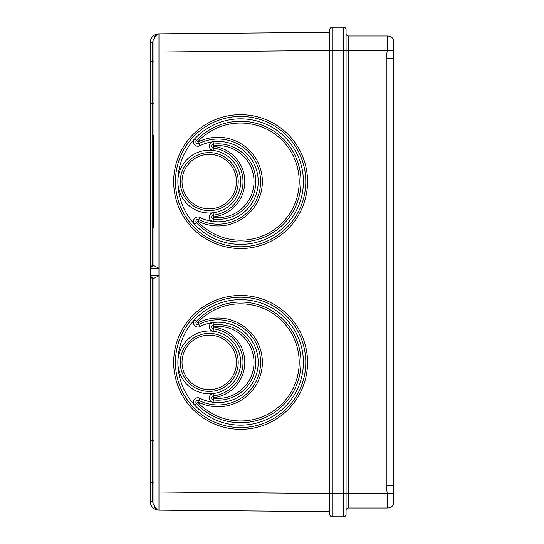 <?xml version="1.0" encoding="UTF-8"?>
<svg xmlns="http://www.w3.org/2000/svg" width="544" height="544" viewBox="0 0 544 544"><rect width="100%" height="100%" fill="white"/><g stroke="black" fill="none" stroke-linecap="round" stroke-linejoin="round"><path stroke-width="0.82" d="M213.595 327.094L213.112 331.242A31.382 31.382 90 0 1 213.112 393.536A31.382 31.382 90 0 1 177.874 362.386A62.771 62.764 90 0 1 263.602 303.967A62.771 62.764 90 0 1 263.602 420.804A62.771 62.764 90 0 1 177.874 362.386A31.382 31.382 90 0 1 213.112 331.242A4.393 4.393 90 0 1 213.112 322.517A40.174 40.168 -90 0 0 199.879 326.556A4.393 4.393 90 0 1 194.67 319.648L196.411 321.286A60.364 60.364 90 0 1 300.982 362.386A60.364 60.364 90 0 1 196.411 403.492A1.992 1.992 90 0 1 198.771 400.357A42.575 42.575 -90 0 0 260.596 362.386A42.575 42.575 -90 0 0 198.771 324.414A1.992 1.992 90 0 1 196.411 321.286L197.962 322.83A44.35 44.35 90 0 1 262.364 362.386A44.35 44.35 90 0 1 197.962 401.941L199.879 398.215A40.174 40.168 -90 0 0 213.112 402.254A4.393 4.393 90 0 1 213.112 393.536L213.384 395.916A33.789 33.789 -90 0 0 213.384 328.855A1.992 1.992 90 0 1 213.384 324.904A37.767 37.767 90 0 1 255.789 362.386A37.767 37.767 90 0 1 213.384 399.874A1.992 1.992 90 0 1 213.384 395.916L213.595 398.106A35.992 35.992 -90 0 0 254.007 362.386A35.992 35.992 -90 0 0 213.595 326.665L213.595 327.094A35.564 35.564 90 0 1 213.595 397.684M258.216 181.614A40.174 40.168 -90 0 0 199.879 145.785A4.393 4.393 90 0 1 194.67 138.87A62.771 62.764 90 0 1 303.409 181.614A62.771 62.764 90 0 1 194.67 224.352A62.771 62.764 90 0 1 194.67 138.87L196.411 140.508A60.364 60.364 90 0 1 300.982 181.614A60.364 60.364 90 0 1 196.411 222.714A1.992 1.992 90 0 1 198.771 219.586A42.575 42.575 -90 0 0 260.596 181.614A42.575 42.575 -90 0 0 198.771 143.643A1.992 1.992 90 0 1 196.411 140.508L197.962 142.059A44.35 44.35 90 0 1 262.364 181.614A44.35 44.35 90 0 1 197.962 221.17L199.879 217.444A40.174 40.168 -90 0 0 258.216 181.614M213.595 398.106L213.112 402.254A40.174 40.168 -90 0 0 258.216 362.386A40.174 40.168 -90 0 0 213.112 322.517L213.595 326.665M213.595 146.316L213.112 150.464A4.393 4.393 90 0 1 213.112 141.746L213.384 144.126A37.767 37.767 90 0 1 255.789 181.614A37.767 37.767 90 0 1 213.384 219.096A1.992 1.992 90 0 1 213.384 215.145A33.789 33.789 -90 0 0 213.384 148.084A1.992 1.992 90 0 1 213.384 144.126L213.595 146.316A35.564 35.564 90 0 1 213.595 216.906L213.112 221.483A4.393 4.393 90 0 1 213.112 212.758A31.382 31.382 90 0 1 177.874 181.614A31.382 31.382 90 0 1 213.112 150.464A31.382 31.382 90 0 1 213.112 212.758L213.595 216.906M153.993 103.782L152.742 103.782C152.13 104.421 151.293 103.584 150.226 101.266L150.226 63.607C151.293 61.295 152.13 60.459 152.742 61.098L152.742 265.724L150.226 268.233L150.226 92.786M153.993 482.902L152.742 482.902C152.13 483.541 151.293 482.705 150.226 480.393L150.226 442.734C151.293 440.416 152.13 439.579 152.742 440.218L152.742 501.391A6.276 6.276 0 0 0 153.993 505.158L153.993 278.276L152.742 278.276L150.226 275.767L150.226 268.233A2.509 2.509 0 0 1 152.742 265.724L153.993 265.724L152.742 265.724A2.509 2.509 0 0 0 150.226 268.233L158.97 268.233L158.97 275.767L153.993 278.276M153.993 207.726L153.265 207.482L153.265 212.867L153.993 212.364M153.265 192.528L153.265 172.448L153.993 172.196M153.265 172.693L153.517 172.196L153.517 172.944L153.993 172.944M150.226 72.094L150.226 42.609A8.786 8.786 0 0 1 158.97 33.823L158.936 33.823A8.786 8.786 0 0 1 158.97 33.823L329.746 32.334M153.265 135.3L153.517 141.324L153.265 135.3L153.993 135.048M153.265 142.827L153.517 148.859L153.265 142.827L153.993 142.582M153.265 148.607L153.993 148.859M153.265 183.002L153.517 189.026L153.265 183.002L153.993 182.75M153.265 188.775L153.993 189.026M153.265 175.467L153.517 181.499L153.265 175.467L153.993 175.222M153.993 181.499L153.265 181.247M197.962 401.941L194.67 405.13A4.393 4.393 90 0 1 199.879 398.215M150.226 451.214L150.226 275.767L158.97 275.767L158.97 510.177A8.786 8.786 0 0 1 150.226 501.391L150.226 471.906M329.746 511.666L158.97 510.177A8.786 8.786 0 0 1 150.226 501.391A8.786 8.786 0 0 0 158.97 510.177A8.786 8.786 0 0 1 150.226 501.391A8.786 8.786 0 0 0 158.97 510.177C155.944 509.857 154.285 508.184 153.993 505.158L157.08 509.789M153.265 165.294L153.517 167.559L153.265 165.294L153.993 165.05M153.265 157.767L153.517 163.792L153.265 157.767L153.993 157.515M153.265 227.052L153.265 212.867L153.993 213.119M153.265 212.867L153.517 227.304L153.993 227.304M153.265 138.176L153.265 152.612L153.993 152.109M153.265 172.448L153.265 152.612L153.993 152.864M157.141 509.816L155.57 508.81L157.141 509.816M155.489 508.728L156.223 509.327L155.489 508.728M155.394 508.633L154.408 507.158L155.394 508.633M154.353 507.015L154.224 506.661L154.353 507.015M153.993 505.165L154.836 507.94L153.993 505.158L153.993 491.973L329.746 493.462M153.993 141.324L153.265 141.073M153.265 163.54L153.993 163.792M153.517 172.196L153.265 167.307L153.993 167.559M153.993 52.027L153.993 38.842L153.993 52.027L158.97 52.027L158.97 268.233L153.993 265.724L153.993 52.027M153.265 197.934L153.517 203.966L153.265 197.934L153.993 197.69M153.265 212.616L153.265 192.78L153.993 193.032M152.742 278.276A2.509 2.509 0 0 1 150.226 275.767A2.509 2.509 0 0 0 152.742 278.276L152.742 440.218L153.993 440.218M153.265 192.78L153.517 197.69M153.993 203.966L153.265 203.714M153.517 189.026L153.517 192.277L153.993 192.277M154.353 36.985L153.993 38.842A6.276 6.276 0 0 0 152.742 42.609L150.226 42.609A8.786 8.786 0 0 1 158.97 33.823L158.97 52.027L329.746 50.538M197.962 221.17L194.67 224.352A4.393 4.393 90 0 1 199.879 217.444M153.265 137.972L153.265 142.494M153.265 205.469L153.993 205.217M157.121 509.81L158.97 510.177A8.786 8.786 0 0 1 158.923 510.177L157.06 509.782L158.97 510.177M155.394 35.367L154.367 36.951L153.993 38.842C154.285 35.816 155.944 34.143 158.97 33.823L155.455 35.299M153.265 152.361L153.517 157.515M154.36 36.958L153.993 38.842L157.08 34.211L153.993 38.842C154.285 35.816 155.944 34.143 158.97 33.823A8.786 8.786 0 0 0 158.936 33.823A8.786 8.786 0 0 1 158.97 33.823L157.06 34.218L158.97 33.823A8.786 8.786 0 0 0 158.936 33.823A8.786 8.786 0 0 1 158.97 33.823M157.121 34.19L158.059 33.912L157.121 34.19M156.155 34.714L155.468 35.285L156.155 34.714M154.795 36.122L154.38 36.917L154.795 36.122M393.774 50.422L393.774 504.247A7.534 7.534 0 0 1 387.246 508.014L387.246 493.578L386.24 485.438L386.24 58.562L387.246 50.422L387.246 35.986A7.534 7.534 0 0 1 393.774 39.753L393.774 50.422L348.582 50.422L348.582 508.014A2.509 2.509 0 0 0 346.066 510.524A2.509 2.509 0 0 1 348.582 508.014L387.246 508.014M346.066 514.291A2.509 2.509 0 0 1 343.556 516.8L343.556 493.578L346.066 493.578L346.066 514.291M332.262 516.8L332.262 493.578L343.556 493.578L343.556 27.2L332.262 27.2L332.262 493.578L329.746 493.578L329.746 514.291A2.509 2.509 0 0 0 332.262 516.8L343.556 516.8M346.066 29.709A2.509 2.509 0 0 0 343.556 27.2A2.509 2.509 0 0 1 346.066 29.709L346.066 50.422L348.582 50.422L348.582 35.986A2.509 2.509 0 0 1 346.066 33.476A2.509 2.509 0 0 0 348.582 35.986L387.246 35.986M329.746 493.578L329.746 50.422L346.066 50.422L346.066 493.578L393.774 493.578M332.262 27.2A2.509 2.509 0 0 0 329.746 29.709L329.746 50.422M393.774 485.438L386.24 485.438M393.774 58.562L386.24 58.562M307.557 181.614A66.946 66.946 90 0 1 240.611 248.56A66.946 66.946 90 0 1 173.665 181.614A66.946 66.946 90 0 1 240.611 114.662A66.946 66.946 90 0 1 307.557 181.614M175.447 181.614A65.171 65.171 -90 0 0 240.618 246.786A65.171 65.171 -90 0 0 305.789 181.614A65.171 65.171 -90 0 0 240.618 116.443A65.171 65.171 -90 0 0 175.447 181.614M307.557 362.386A66.946 66.946 90 0 1 240.611 429.338A66.946 66.946 90 0 1 173.665 362.386A66.946 66.946 90 0 1 240.611 295.44A66.946 66.946 90 0 1 307.557 362.386M175.447 362.386A65.171 65.171 -90 0 0 240.618 427.557A65.171 65.171 -90 0 0 305.789 362.386A65.171 65.171 -90 0 0 240.618 297.214A65.171 65.171 -90 0 0 175.447 362.386M238.218 362.386A28.982 28.982 90 0 1 209.236 391.367A28.982 28.982 90 0 1 180.254 362.386A28.982 28.982 90 0 1 209.236 333.404A28.982 28.982 90 0 1 238.218 362.386M199.879 326.556L197.962 322.83M182.022 362.386A27.207 27.207 -90 0 0 209.229 389.592A27.207 27.207 -90 0 0 236.436 362.386A27.207 27.207 -90 0 0 209.229 335.179A27.207 27.207 -90 0 0 182.022 362.386M238.218 181.614A28.982 28.982 90 0 1 209.236 210.596A28.982 28.982 90 0 1 180.254 181.614A28.982 28.982 90 0 1 209.236 152.633A28.982 28.982 90 0 1 238.218 181.614M182.022 181.614A27.207 27.207 -90 0 0 209.229 208.821A27.207 27.207 -90 0 0 236.436 181.614A27.207 27.207 -90 0 0 209.229 154.408A27.207 27.207 -90 0 0 182.022 181.614M199.879 145.785L197.962 142.059M152.742 42.609L152.742 61.098L153.993 61.098M153.517 212.364L153.517 213.119M153.517 141.324L153.517 142.582M153.517 148.859L153.517 152.109M197.703 402.281A58.589 58.589 -90 0 0 281.534 404.314A58.589 58.589 -90 0 0 281.534 320.457A58.589 58.589 -90 0 0 197.703 322.49M153.517 172.944L153.517 175.222M153.517 181.499L153.517 182.75M153.517 192.277L153.517 193.032M152.742 501.391L150.226 501.391M153.265 204.231L153.517 205.217M213.595 217.335A35.992 35.992 -90 0 0 254.007 181.614A35.992 35.992 -90 0 0 213.595 145.894M197.703 221.51A58.589 58.589 -90 0 0 281.534 223.543A58.589 58.589 -90 0 0 281.534 139.686A58.589 58.589 -90 0 0 197.703 141.719M153.517 163.792L153.517 165.05"/></g></svg>
